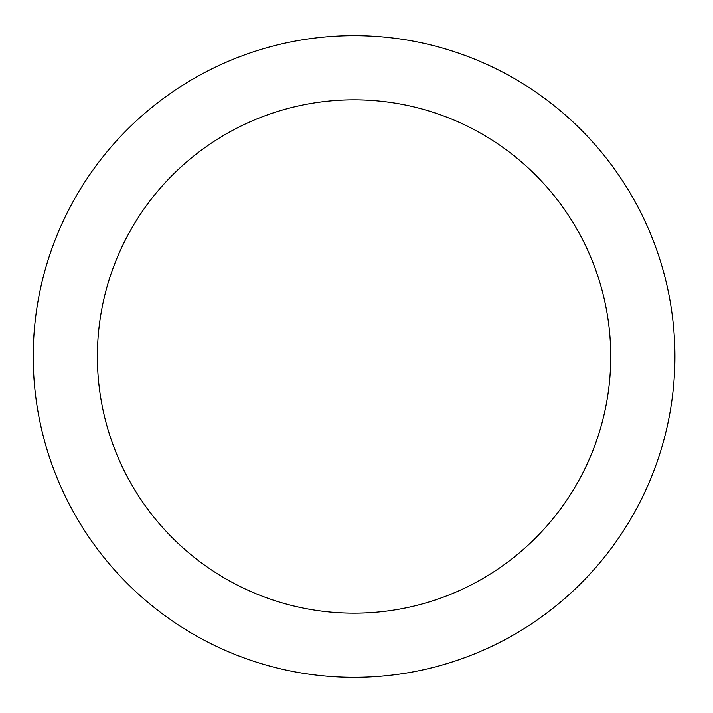 <?xml version="1.0" encoding="UTF-8"?>
<svg xmlns="http://www.w3.org/2000/svg" width="713" height="713" viewBox="0 0 713 713"><rect width="100%" height="100%" fill="white"/><g stroke="black" fill="none" stroke-linecap="round" stroke-linejoin="round"><path stroke-width="1.07" d="M674.917 356.5A320.85 320.85 0 0 0 354.067 35.65A320.85 320.85 0 0 0 33.217 356.5A320.85 320.85 0 0 0 354.067 677.35A320.85 320.85 0 0 0 674.917 356.5A320.85 320.85 0 0 1 354.067 677.35A320.85 320.85 0 0 1 33.217 356.5A320.85 320.85 0 0 1 354.067 35.65M354.067 613.18A256.68 256.68 0 0 0 576.354 228.16A256.68 256.68 0 0 0 131.771 228.16A256.68 256.68 0 0 0 354.067 613.18"/></g></svg>
